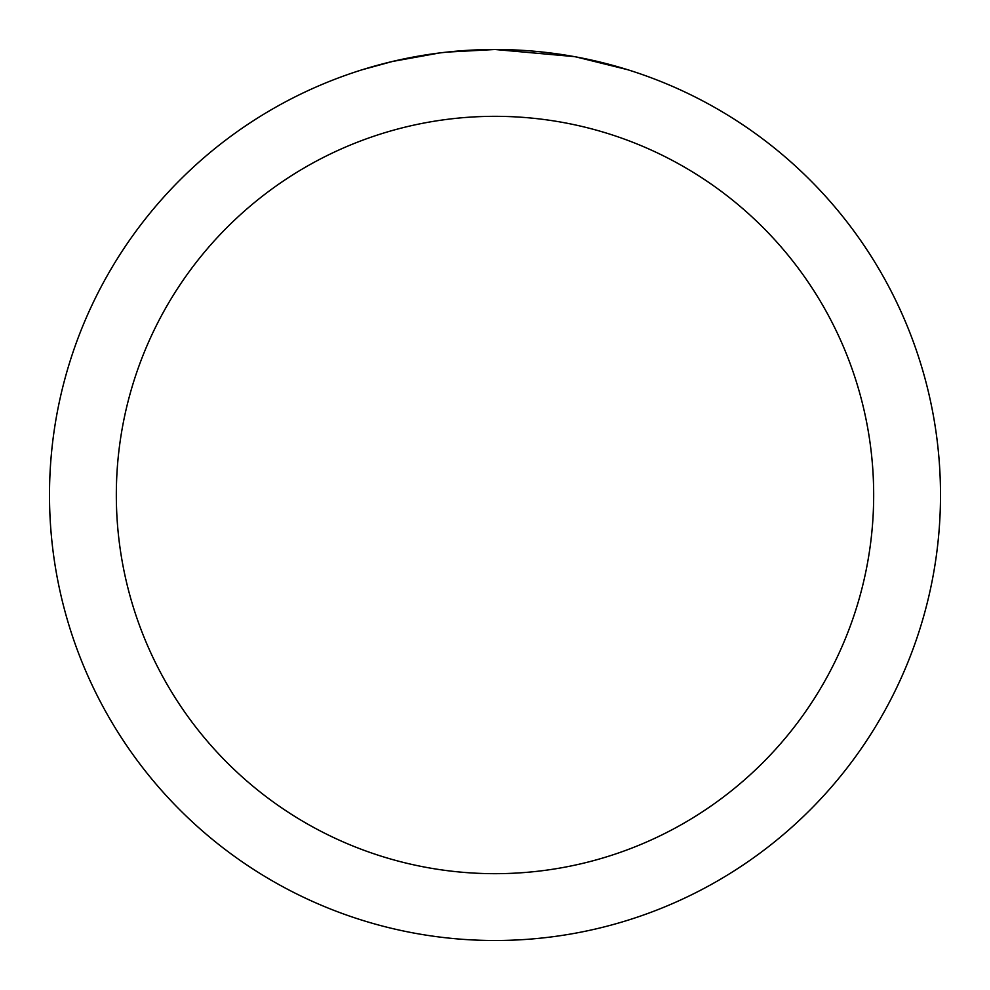 <?xml version="1.0" encoding="UTF-8"?>
<svg xmlns="http://www.w3.org/2000/svg" width="990" height="990" viewBox="0 0 990 990"><rect width="100%" height="100%" fill="white"/><g stroke="black" fill="none" stroke-linecap="round" stroke-linejoin="round"><path stroke-width="1.49" d="M503.885 49.587L510.085 49.76M549.858 52.891L551.739 53.126M574.138 56.591L495 49.5A445.5 445.5 0 0 1 940.5 495A445.5 445.5 0 0 1 495 940.5A445.5 445.5 0 0 1 49.5 495A445.5 445.5 0 0 1 495 49.5L446.849 52.111M576.242 56.974L627.351 69.622M495 116.325A378.675 378.675 0 0 1 873.675 495A378.675 378.675 0 0 1 495 873.675A378.675 378.675 0 0 1 116.325 495A378.675 378.675 0 0 1 495 116.325M444.757 52.346L439.325 52.99M362.662 69.622L392.523 61.454L439.325 53.002M462.342 50.7L464.805 50.527M428.398 54.512L436.59 53.349"/></g></svg>
